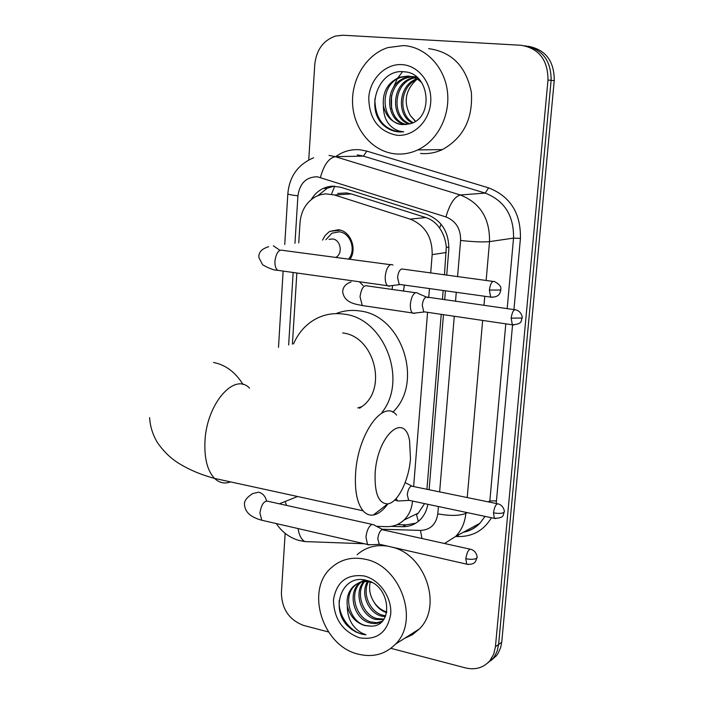 <?xml version="1.0" encoding="UTF-8"?>
<svg xmlns="http://www.w3.org/2000/svg" width="704" height="704" viewBox="0 0 704 704"><rect width="100%" height="100%" fill="white"/><g stroke="black" fill="none" stroke-linecap="round" stroke-linejoin="round"><path stroke-width="1.06" d="M404.334 285.076L403.533 291.042M322.564 240.108L325.072 235.594L328.662 232.17L330.044 231.326L338.325 229.777C350.363 230.683 357.544 248.864 349.976 259.31M444.444 274.894L446.292 247.104C445.65 239.976 443.414 233.64 439.595 228.114C436.102 222.966 431.508 219.437 425.797 217.545L351.27 193.926L346.412 192.922L337.638 193.468M430.698 273.055L432.168 254.637C432.362 237.054 425.031 225.218 410.186 219.129L334.541 194.999L325.785 193.846L320.962 194.586L316.36 196.293C306.61 201.564 301.154 210.382 300.001 222.746L298.742 242.862M426.941 489.227L441.223 314.336M442.438 299.438L443.168 290.479M418.326 521.382L416.513 514.677L418.308 513.093L424.354 503.932M376.578 526.346L386.61 526.645C393.307 526.768 399.106 524.568 404.017 520.036C408.936 515.231 411.752 509.054 412.447 501.494L412.482 501.054M413.644 486.482L427.557 312.321M428.745 297.493L429.458 288.57M285.094 501.512L286.616 505.419M296.85 273.002L292.406 344.124M308.739 159.931L314.776 64.407C316.413 49.799 323.338 40.339 335.562 36.036L342.962 35.235L520.942 45.267C538.938 48.303 547.958 59.893 547.985 80.045L495.431 646.791L498.599 644.468L497.218 650.892L494.956 655.679L493.152 658.214L487.608 663.08L493.152 658.214L494.956 655.679L497.218 650.892L498.599 644.468L551.126 80.335L498.599 644.468L501.732 642.171L500.685 647.548L498.098 653.33L496.302 655.864L490.785 660.704M524.858 45.778C542.414 49.113 551.17 60.632 551.126 80.335C551.17 60.632 542.414 49.113 524.858 45.778M528.097 46.244C545.574 49.562 554.294 61.028 554.242 80.634L501.732 642.171M446.706 275.202L448.809 249.577C449.029 232.179 441.76 220.484 427.011 214.482L340.815 187.264L332.253 186.146L327.589 186.85L323.118 188.461C318.19 190.846 314.222 194.55 311.221 199.593M318.006 195.554L327.272 188.223L334.233 186.129M328.486 631.963L303.714 625.46C289.23 620.039 281.785 609.101 281.398 592.654L285.146 533.35M495.431 646.791L493.68 654.245L489.984 660.581C483.63 667.762 475.499 670.208 465.573 667.929L390.878 648.331M429.123 489.676L443.467 314.662M444.69 299.763L445.43 290.796M391.222 526.363L402.406 526.698C409.147 526.812 414.973 524.586 419.883 520.001C424.107 515.865 426.756 510.638 427.83 504.302M415.738 523.204L406.146 524.85L397.223 524.586M395.41 153.894C373.014 151.809 354.499 130.522 352.678 105.31C350.698 80.124 365.834 54.727 387.772 47.608L403.445 45.566C424.97 46.71 444.066 66.114 447.313 90.64C450.683 115.139 437.73 140.633 417.762 149.917C410.529 153.27 403.075 154.598 395.41 153.894M409.121 123.957C434.166 119.328 430.452 73.005 404.571 71.852C379.042 67.91 364.619 107.897 383.187 124.934C387.666 129.034 392.788 131.358 398.543 131.921L403.709 131.824L399.01 131.023C388.678 127.31 383.478 118.941 383.39 105.908C386.082 116.855 392.41 123.086 402.371 124.599L409.121 123.957M402.028 64.627C418.713 65.534 432.326 83.398 430.69 102.511C429.308 121.651 413.239 136.902 396.792 135.256C378.497 131.402 369.151 118.897 368.755 97.733C369.926 79.059 385.361 63.439 402.028 64.627M419.267 79.561L409.314 76.208M421.705 82.658C417.604 78.646 412.966 76.454 407.818 76.085L399.59 77.185C387.684 82.544 382.281 92.118 383.39 105.908M416.486 76.947L411.805 76.534M408.83 76.182L401.104 77.308C378.057 84.154 381.04 123.86 402.67 124.608M414.788 76.674L412.544 76.692M411.778 76.754L407.106 77.783C385.317 84.251 386.382 121.422 406.789 124.458M411.048 76.569L405.61 77.669C383.363 84.269 385.132 122.382 406.023 124.555M416.944 77.326L415.43 77.59M414.665 77.774L413.01 78.258C392.92 84.251 391.653 117.77 409.895 123.772M416.645 77.079L414.709 77.326M413.952 77.475L411.541 78.144C391.072 84.242 390.289 118.598 409.077 123.974M417.463 79.244C399.942 85.826 397.795 114.585 413.081 122.628M418.106 78.382L417.542 78.558M416.768 78.83C398.297 84.973 396.079 115.306 412.298 122.962M415.562 121.246L410.397 115.676L415.386 121.361M410.397 115.676C403.234 102.265 405.275 90.262 416.522 79.666M428.657 48.611C451.845 51.867 466.074 66.414 471.354 92.25C473.062 118.73 463.408 137.843 442.385 149.609C435.31 152.856 428.032 154.141 420.543 153.463M374.871 98.868C375.153 118.694 383.715 129.738 400.55 132.009M358.301 654.157C322.256 646.105 304.902 589.547 331.663 567.433C341.053 559.24 352.282 556.521 365.341 559.275C400.347 565.673 419.918 620.514 395.507 644.134C385.352 654.359 372.953 657.694 358.301 654.157M357.139 554.699C365.666 547.246 375.857 544.394 387.719 546.146M371.149 626.146C394.222 626.56 390.588 585.27 366.652 580.439C343.024 573.188 329.78 606.76 346.984 625.293L351.639 629.411L355.749 631.919L361.205 633.996L365.983 634.762L361.662 632.975C352.15 627.343 347.362 618.332 347.292 605.942C349.818 616.106 355.687 622.67 364.91 625.627L371.149 626.146L365.2 625.46C349.712 621.685 342.602 595.822 354.948 585.561C358.574 582.305 362.877 580.721 367.858 580.8M364.109 575.96C379.518 579.498 392.128 597.573 390.694 614.266C387.306 632.562 376.913 640.42 359.515 637.824C342.593 631.418 333.907 618.781 333.467 599.914C336.494 581.83 346.711 573.839 364.109 575.96M361.108 582.182L360.888 582.375C348.594 592.592 355.661 618.262 371.078 621.984L376.772 622.679L382.237 621.306M360.281 582.41L359.41 583.167C347.098 593.393 354.182 619.115 369.618 622.846C374.053 624.14 378.206 623.682 382.078 621.474M371.941 582.551L369.873 582.014C363.651 580.818 358.186 582.27 353.452 586.362C348.427 591.228 346.368 597.758 347.292 605.942M364.575 581.627C355.08 593.085 362.93 615.094 376.869 618.561L383.97 619.089M363.678 581.706C353.434 592.847 361.073 615.886 375.426 619.414L383.504 619.766M368.368 581.75C361.918 594.026 370.26 611.926 382.58 615.182L385.686 615.789M367.382 581.654C360.166 593.815 368.447 612.709 381.163 616.026L385.29 616.704M364.276 579.92L361.759 581.618M364.355 579.938L360.958 581.891M365.763 580.21L365.147 580.906M365.209 580.096L364.276 581.029M386.795 612.014C381.33 610.289 376.939 606.778 373.622 601.498C376.913 607.226 381.269 610.94 386.663 612.638M373.622 601.498C369.882 595.276 368.755 588.817 370.234 582.094M392.533 547.246C425.63 555.192 442.57 606.505 419.426 628.892L412.526 634.638L404.466 638.422M339.24 600.336C337.753 616.801 351.842 634.084 365.983 634.762M375.153 473.123C374.449 493.442 378.646 503.694 387.746 503.879C397.778 502.885 409.024 480.102 410.476 458.621L409.57 440.616C404.536 411.33 377.274 435.477 375.153 473.123M387.922 503.853C383.143 510.418 378.277 514.14 373.34 515.02C369.459 515.601 366.027 514.184 363.044 510.778C357.086 503.281 354.614 490.785 355.608 473.273C357.79 433.585 383.627 398.473 396.554 415.061M293.577 343.86C297.88 333.916 304.295 326.172 312.831 320.637C322.3 314.723 332.675 312.558 343.966 314.134C384.102 318.138 408.17 379.975 381.982 412.386M336.037 313.614C343.508 310.649 351.322 309.751 359.498 310.93C401.87 314.934 424.169 382.562 392.797 412.192M359.533 408.276L361.9 406.604C387.886 388.687 374.202 336.16 342.672 332.957M348.506 259.116C356.514 250.342 350.486 232.646 339.222 231.827L331.892 233.209L325.846 239.73M335.729 257.418L335.861 257.338C343.226 253.66 340.639 239.527 332.499 238.964L329.006 239.369M392.999 265.03L391.116 264.475C388.018 265.619 386.065 269.535 385.264 276.241C385.018 280.852 385.774 284.011 387.534 285.71L389.497 286.273L390.685 285.754M492.923 281.389L401.773 268.963C399.555 269.799 398.156 272.65 397.566 277.499L399.177 284.363L401.016 284.618M374.29 524.876L371.703 524.489C368.641 526.53 366.722 530.737 365.948 537.099L367.514 544.474L370.392 544.738M469.964 549.138L381.938 529.654C379.738 531.142 378.365 534.195 377.81 538.789L379.227 544.394L367.972 544.834M417.683 293.04L415.914 292.565C413.028 293.762 411.189 297.581 410.406 304.014C410.15 308.405 410.828 311.388 412.447 312.963L414.286 313.447L415.246 313.025M514.598 309.698L426.237 296.974C424.169 297.845 422.849 300.617 422.277 305.272L423.729 311.758L425.348 311.995M403.41 291.025L404.342 285.639M392.066 289.423L392.559 285.85M396.132 498.546L397.716 501.01L399.916 500.896M497.314 503.73L411.198 486.05C409.138 487.388 407.836 490.292 407.29 494.771L408.69 500.421L397.716 501.01M351.27 193.926L334.541 194.999M448.914 247.403L446.292 247.104M439.595 228.114L441.056 224.18M331.619 193.846L334.752 186.155M425.797 217.545L410.186 219.129M446.274 252.498L432.168 254.637M413.098 501.186L412.447 501.494M339.029 229.882L338.994 230.375M554.242 80.634L547.985 80.045M457.582 276.654L460.601 240.451C460.768 228.791 455.884 220.95 445.949 216.929L317.302 176.774C306.222 176.906 299.754 183.26 297.915 195.818L294.967 243.302M287.839 193.714L287.83 193.846C288.314 194.436 291.676 195.096 297.915 195.818M309.496 541.746L304.832 541.57C301.4 539.607 299.138 535.269 298.038 528.554M335.676 156.649C343.059 151.342 351.173 149.063 360.008 149.785L366.881 151.14L488.594 187.854C510.303 196.354 520.916 213.198 520.432 238.401L513.946 309.602M512.547 324.975L496.214 503.51M491.436 517.73C483.85 530.332 472.859 536.615 458.462 536.562L455.629 536.466M329.032 155.399L335.298 156.658L460.319 194.973L485.214 193.098L363.378 156.112L357.271 154.898M445.949 216.929C449.689 203.993 454.476 196.671 460.319 194.973C480.172 202.849 489.905 218.39 489.526 241.613L513.533 238.119C513.964 215.697 504.522 200.693 485.214 193.098L488.594 187.854M320.443 177.434C323.849 164.938 328.803 158.013 335.298 156.658L363.378 156.112L366.881 151.14M465.934 512.345L465.846 513.392L467.306 512.635M488.145 501.838L489.834 500.966L505.806 323.84M382.087 529.232L420.473 530.42C430.364 529.945 436.146 524.418 437.8 513.85C450.006 516.05 459.351 515.891 465.846 513.392C464.939 522.606 461.551 530.279 455.682 536.413L479.864 523.301L485.082 516.384M463.514 532.171C469.814 530.86 475.27 527.903 479.864 523.301C475.367 528 469.85 530.992 463.311 532.277M489.711 502.163L489.834 500.966L496.531 500.87M460.601 240.451C473.326 241.85 482.97 242.238 489.526 241.613L486.138 280.482M484.766 296.27L483.974 305.342M482.654 320.426L467.227 497.526M507.179 308.642L513.533 238.119L520.432 238.401M293.154 272.483L288.649 344.986M437.8 513.85L438.416 506.528M439.639 491.841L454.282 316.254M455.523 301.303L456.271 292.31M458.462 536.562L458.225 535.031M421.96 538.437L420.473 530.42M406.146 524.85L402.406 526.698M391.538 108.786L391.521 95.638M393.386 87.569L397.126 79.13M397.892 77.845L402.512 71.702M249.542 388.115C234.256 371.826 206.096 404.474 204.917 442.27C204.345 458.955 207.557 471.002 214.562 478.412C219.261 482.874 224.611 484.044 230.586 481.906M243.038 384.516C235.497 372.24 225.65 364.883 213.523 362.454M489.368 290.066L500.861 290.013C500.245 289.3 503.272 286.378 494.578 281.609C492.14 280.641 490.406 283.466 489.368 290.066L490.679 297.097L492.334 297.334M390.43 264.686L283.166 250.43C278.96 249.04 276.214 252.604 274.93 261.122L274.903 261.782C274.877 265.918 275.792 268.761 277.649 270.31L280.5 270.714M279.805 250.193L273.354 245.802M465.819 558.721C470.422 559.592 473.924 559.504 476.326 558.448L477.013 557.524C477.294 559.108 477.743 551.971 471.442 549.463C468.917 548.548 467.042 551.628 465.819 558.721L466.717 564.159L468.195 564.502M266.49 500.843C265.346 496.223 262.759 493.337 258.738 492.184L252.736 493.548C246.198 497.719 243.505 501.811 244.658 505.815C245.573 512.618 251.293 517.431 261.8 520.247L264.352 520.837M372.002 524.366L268.796 501.468C264.44 500.025 261.474 503.888 259.899 513.058L261.8 520.247L367.514 544.474M511.157 318.164L522.104 318.014C522.535 319.343 522.597 311.854 516.058 309.901C513.797 309.056 512.16 311.802 511.157 318.164L512.327 324.799L513.788 325.019M415.413 292.723L367.541 285.965C363.818 284.742 361.319 288.314 360.026 296.701L362.278 305.536L364.672 305.888M363.15 285.569L359.33 281.758M493.486 512.82C497.974 513.621 501.345 513.568 503.606 512.662L504.222 511.896C504.539 513.33 504.891 506.326 498.67 504.011C496.346 503.193 494.613 506.123 493.486 512.82L494.366 518.346L495.73 518.628M418.308 513.102L404.017 520.036M330.044 231.326L340.49 230.217M496.302 655.864L489.984 660.581M327.272 188.223L323.118 188.461M313.623 157.784C297.986 164.419 289.379 176.44 287.83 193.846L284.75 244.482M276.302 523.574C281.802 531.863 289.194 537.451 298.461 540.32L304.832 541.57L364.355 543.752M444.55 543.47L455.682 536.413M283.131 271.084L278.502 347.301M399.59 77.185L401.104 77.308M405.61 77.669L407.106 77.783M411.541 78.144L413.01 78.258M417.692 78.637L418.431 78.698M417.762 149.917L442.385 149.609M353.452 586.362L354.948 585.561M359.41 583.167L360.888 582.375M395.507 644.134L419.426 628.892M387.746 503.879L373.34 515.02M149.609 417.595C150.128 426.316 152.706 434.597 157.335 442.446C165.079 453.649 172.911 459.562 177.663 462.616C188.311 469.401 200.614 474.663 214.562 478.412L363.044 510.778M361.9 406.604L357.746 407.942M268.682 246.699C261.642 248.802 258.386 252.437 258.914 257.62L262.618 264.774C269.227 268.541 274.243 270.389 277.649 270.31L387.534 285.71M500.852 290.074L499.849 293.286C499.303 293.982 498.274 297.422 490.679 297.097L399.177 284.363M399.573 284.618L388.098 286.079M382.545 529.47L374.695 525.36M477.004 557.665L475.64 561.334C475.446 561.414 474.126 565.083 466.717 564.159L378.91 544.139M297.581 496.505L279.365 503.809M412.447 312.963L362.278 305.536C356.62 304.234 344.846 303.459 342.751 292.389C342.549 287.47 345.338 283.985 351.102 281.934M427.821 297.642L418.141 293.506M522.095 318.076C520.643 320.232 523.565 324.025 512.327 324.799L423.729 311.758M424.072 311.986L412.94 313.289M394.601 500.122L397.294 500.694M411.664 485.91L405.143 482.645M504.214 512.002C502.691 514.474 505.428 518.065 494.366 518.346L408.39 500.192"/></g></svg>

